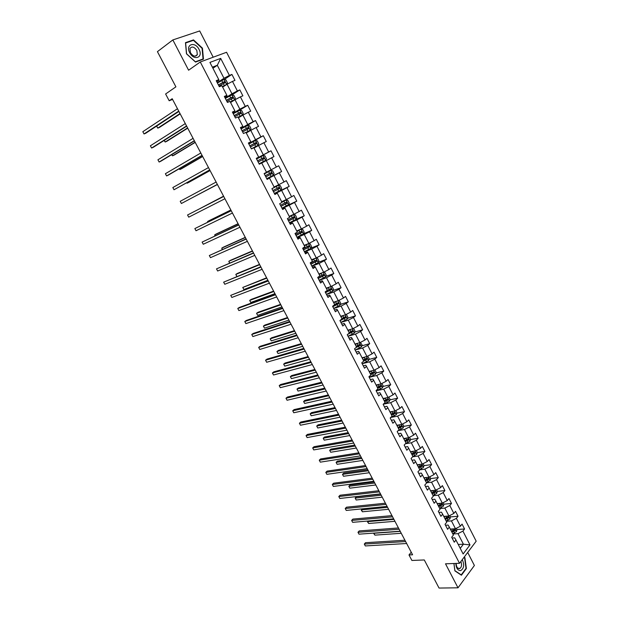 <?xml version="1.0" encoding="UTF-8"?>
<svg xmlns="http://www.w3.org/2000/svg" width="619" height="619" viewBox="0 0 619 619"><rect width="100%" height="100%" fill="white"/><g stroke="black" fill="none" stroke-linecap="round" stroke-linejoin="round"><path stroke-width="0.93" d="M213.191 57.211L199.697 30.95L172.84 39.933L157.427 51.656L175.904 86.846L165.606 93.987L169.18 100.758L172.562 99.411M476.181 541.199L226.562 52.267L200.277 61.985L459.515 563.298L476.181 541.199M459.515 563.298L445.51 563.808L458.006 587.81L474.394 565.487L467.693 552.457M458.006 587.81L439.041 588.05L424.294 559.955L411.898 560.466L408.989 554.957L412.594 554.786L172.19 98.707L169.18 100.758M216.751 81.747L218.956 80.284L218.793 79.642L216.201 80.679L219.327 86.745L221.904 85.693L226.879 95.341L224.318 96.417L227.428 102.445L229.974 101.354L234.911 110.94L232.388 112.054L235.475 118.043L237.982 116.906L242.888 126.431L240.396 127.584L243.468 133.534L245.944 132.358L250.819 141.813L248.358 143.02L251.407 148.924L253.852 147.709L258.696 157.102L256.266 158.348L259.291 164.213L261.705 162.959L266.518 172.291L264.12 173.575L267.129 179.402L269.513 178.11L274.287 187.379L271.919 188.702L274.913 194.498L277.266 193.159L282.009 202.374L279.672 203.736L282.643 209.493L284.972 208.116L289.684 217.269L287.378 218.669L290.326 224.388L292.625 222.972L297.306 232.063L295.031 233.502L297.963 239.182L300.23 237.735L304.881 246.772L302.637 248.242L305.546 253.891L307.782 252.397L312.409 261.38L310.189 262.889L313.082 268.499L315.288 266.975L319.884 275.896L317.694 277.444L320.565 283.015L322.747 281.452L327.312 290.319L325.153 291.905L328.008 297.437L330.159 295.836L334.701 304.649L332.565 306.273L335.397 311.775L337.525 310.134L342.036 318.886L339.924 320.549L342.748 326.012L344.845 324.341L349.325 333.037L347.244 334.732L350.045 340.164L352.118 338.461L356.567 347.104L354.517 348.83L357.302 354.23L359.345 352.49L363.771 361.078L361.744 362.842L364.506 368.204L366.525 366.433L370.92 374.967L368.924 376.762L371.671 382.093L373.659 380.283L378.031 388.763L376.058 390.589L378.789 395.889L380.755 394.048L385.095 402.482L383.146 404.339L385.861 409.608L387.804 407.735L392.113 416.107L390.194 418.003L392.895 423.234L394.806 421.33L399.093 429.656L397.197 431.582L399.882 436.782L401.77 434.848L406.033 443.119L404.161 445.076L406.822 450.245L408.687 448.272L412.919 456.497L411.078 458.486L413.724 463.623L415.566 461.627L419.775 469.798L417.949 471.817L420.58 476.916L422.398 474.889L426.584 483.013L424.781 485.064L427.396 490.132L429.191 488.074L433.346 496.152L431.575 498.225L434.174 503.27L435.938 501.181L440.078 509.213L438.322 511.317L440.906 516.323L442.655 514.211L446.763 522.188L445.03 524.324L447.607 529.307L449.324 527.156L453.41 535.087L451.7 537.253L454.253 542.205L455.955 540.031L463.136 553.966L469.991 544.913L463.414 544.202L457.983 533.64L452.829 533.973M218.793 79.642L209.918 62.418L220.681 58.387L229.409 75.417L231.916 74.419L224.233 79.495M469.991 544.913L462.919 531.102L464.567 528.99L462.068 524.1L460.404 526.204L456.381 518.351L458.052 516.261L455.538 511.348L453.859 513.422L449.804 505.522L451.499 503.464L448.968 498.519L447.266 500.562L443.196 492.608L444.906 490.581L442.361 485.606L440.635 487.625L436.542 479.624L438.275 477.628L435.714 472.622L433.965 474.611L429.841 466.564L431.605 464.59L429.029 459.553L427.257 461.519L423.11 453.418L424.897 451.475L422.305 446.415L420.51 448.342L416.332 440.194L418.142 438.283L415.535 433.192L413.716 435.087L409.515 426.893L411.349 425.013L408.726 419.883L406.884 421.756L402.659 413.507L404.517 411.658L401.878 406.505L400.013 408.339L395.758 400.044L397.646 398.226L394.984 393.034L393.096 394.845L388.817 386.496L390.721 384.709L388.051 379.486L386.132 381.265L381.83 372.862L383.765 371.106L381.072 365.852L379.13 367.601L374.797 359.144L376.762 357.426L374.054 352.134L372.089 353.851L367.725 345.348L369.713 343.653L366.99 338.338L364.993 340.017L360.614 331.459L362.626 329.795L359.887 324.449L357.859 326.089L353.449 317.485L355.484 315.86L352.729 310.475L350.687 312.084L346.245 303.418L348.311 301.832L345.534 296.408L343.46 297.987L338.995 289.266L341.084 287.711L338.291 282.264L336.194 283.804L331.699 275.029L333.811 273.513L331.003 268.019L328.875 269.528L324.356 260.7L326.499 259.214L323.675 253.697L321.516 255.167L316.967 246.277L319.133 244.83L316.294 239.274L314.112 240.706L309.523 231.769L311.728 230.353L308.866 224.767L306.653 226.159L302.041 217.161L304.269 215.791L301.391 210.158L299.155 211.52L294.512 202.467L296.772 201.129L293.87 195.465L291.603 196.788L286.93 187.673L289.22 186.373L286.303 180.671L284.005 181.955L279.301 172.786L281.614 171.525L278.682 165.784L276.353 167.029L271.625 157.799L273.969 156.576L271.014 150.804L268.654 152.011L263.895 142.718L266.271 141.534L263.292 135.723L260.909 136.892L256.119 127.537L258.518 126.4L255.531 120.55L253.109 121.672L248.289 112.256L250.726 111.157L247.708 105.269L245.263 106.352L240.404 96.881L242.872 95.821L239.839 89.894L237.363 90.939L232.473 81.399L234.972 80.385L231.916 74.419M226.879 95.341L226.987 95.875L224.774 97.291M222.647 87.132L227.057 84.254L231.955 93.786L225.184 98.096M232.473 81.399L227.057 84.254M237.363 90.939L231.955 93.786M234.911 110.94L232.736 112.735M230.57 102.506L235.003 99.729L239.87 109.192L233.061 113.354M240.404 96.881L235.003 99.729M245.263 106.352L239.87 109.192M242.888 126.431L240.652 128.071M238.431 117.78L242.903 115.095L247.732 124.504L240.876 128.52M248.289 112.256L242.903 115.095M253.109 121.672L247.732 124.504M250.819 141.813L248.513 143.314M246.254 132.953L250.749 130.361L255.546 139.708L248.652 143.585M256.119 127.537L250.749 130.361M260.909 136.892L255.546 139.708M258.696 157.102L256.32 158.456M254.022 148.034L258.541 145.527L263.315 154.812L256.374 158.557M263.895 142.718L258.541 145.527M268.654 152.011L263.315 154.812M261.736 163.014L266.286 160.6L271.029 169.83L266.456 172.183M271.625 157.799L266.286 160.6M276.353 167.029L271.029 169.83M269.513 178.11L267.052 179.255M266.982 179.123L273.977 175.572L278.689 184.741L274.093 187.008M279.301 172.786L273.977 175.572M284.005 181.955L278.689 184.741M277.266 193.159L274.743 194.165M274.581 193.863L281.63 190.451L286.303 199.558L281.684 201.74M286.93 187.673L281.63 190.451M291.603 196.788L286.303 199.558M284.972 208.116L282.38 208.982M282.14 208.51L289.22 205.237L293.87 214.282L289.228 216.371M294.512 202.467L289.22 205.237M299.155 211.52L293.87 214.282M292.625 222.972L289.971 223.699M289.646 223.072L296.772 219.923L301.391 228.914L296.718 230.918M302.041 217.161L296.772 219.923M306.653 226.159L301.391 228.914M300.23 237.735L299.867 237.34L297.515 238.323M297.105 237.534L304.269 234.516L308.866 243.453L304.161 245.372M309.523 231.769L304.269 234.516M314.112 240.706L308.866 243.453M307.782 252.397L307.372 251.91L305.012 252.854M304.525 251.91L311.721 249.016L316.286 257.899L311.558 259.732M316.967 246.277L311.721 249.016M321.516 255.167L316.286 257.899M315.288 266.975L314.831 266.394L312.463 267.3M311.891 266.193L319.125 263.431L323.66 272.252L318.917 274.008M324.356 260.7L319.125 263.431M328.875 269.528L323.66 272.252M322.747 281.452L322.244 280.786L319.861 281.645M319.211 280.384L326.484 277.745L330.995 286.512L326.221 288.191M331.699 275.029L326.484 277.745M336.194 283.804L330.995 286.512M330.159 295.836L329.61 295.085L327.219 295.905M326.484 294.489L333.796 291.975L338.276 300.687L333.479 302.281M338.995 289.266L333.796 291.975M343.46 297.987L338.276 300.687M337.525 310.134L336.929 309.291L334.523 310.073M333.718 308.51L341.069 306.119L345.518 314.777L340.698 316.286M346.245 303.418L341.069 306.119M350.687 312.084L345.518 314.777M344.845 324.341L344.21 323.412L341.789 324.155M340.899 322.437L348.288 320.17L352.706 328.774L347.863 330.206M353.449 317.485L348.288 320.17M357.859 326.089L352.706 328.774M352.118 338.461L351.437 337.448L349 338.144M353.101 328.565L353.673 328.565L355.043 331.227L354.393 333.022L348.033 336.264L355.461 334.136L359.856 342.686L354.989 344.04M360.614 331.459L355.461 334.136M364.993 340.017L359.856 342.686M359.345 352.49L358.618 351.391L356.173 352.049M355.236 350.014L362.595 348.01L366.959 356.505L362.076 357.79M367.725 345.348L362.595 348.01M372.089 353.851L366.959 356.505M366.525 366.433L365.759 365.249L363.299 365.868M362.502 363.639L369.682 361.806L374.023 370.247L369.11 371.454M374.797 359.144L369.682 361.806M379.13 367.601L374.023 370.247M373.659 380.283L372.855 379.014L370.386 379.602M369.698 377.188L376.723 375.509L381.041 383.904L376.104 385.033M381.83 372.862L376.723 375.509M386.132 381.265L381.041 383.904M380.755 394.048L379.904 392.701L377.428 393.251M376.824 390.674L383.726 389.134L388.012 397.475L383.06 398.528M388.817 386.496L383.726 389.134M393.096 394.845L388.012 397.475M387.804 407.735L386.914 406.304L384.422 406.815M383.896 404.075L390.682 402.675L394.945 410.962L389.97 411.945M395.758 400.044L390.682 402.675M400.013 408.339L394.945 410.962M394.806 421.33L393.877 419.821L391.378 420.293M390.906 417.415L397.599 416.13L401.832 424.371L396.841 425.276M402.659 413.507L397.599 416.13M406.884 421.756L401.832 424.371M401.77 434.848L400.795 433.261L398.288 433.695M398.141 430.623L404.47 429.501L408.679 437.695L403.665 438.531M409.515 426.893L404.47 429.501M413.716 435.087L408.679 437.695M408.687 448.272L407.673 446.616L405.159 447.011M405.43 443.746L411.302 442.794L415.488 450.934L410.451 451.708M416.332 440.194L411.302 442.794M420.51 448.342L415.488 450.934M415.566 461.627L414.513 459.886L411.983 460.25M412.633 456.814L418.096 456.01L422.251 464.103L417.198 464.799M423.11 453.418L418.096 456.01M427.257 461.519L422.251 464.103M422.398 474.889L421.307 473.078L418.769 473.403M419.752 469.821L424.843 469.14L428.975 477.187L423.907 477.814M429.841 466.564L424.843 469.14M433.965 474.611L428.975 477.187M429.191 488.074L428.062 486.186L425.516 486.48M426.468 482.797L431.551 482.193L435.66 490.194L430.569 490.751M436.542 479.624L431.551 482.193M440.635 487.625L435.66 490.194M435.938 501.181L434.778 499.224L432.224 499.479M433.122 495.711L438.221 495.169L442.306 503.115L437.192 503.611M443.196 492.608L438.221 495.169M447.266 500.562L442.306 503.115M442.655 514.211L441.455 512.176L438.886 512.4M439.73 508.539L444.844 508.067L448.907 515.967L443.777 516.401M449.804 505.522L444.844 508.067M453.859 513.422L448.907 515.967M449.324 527.156L448.086 525.051L445.51 525.245M446.299 521.291L451.437 520.889L455.476 528.742L450.323 529.106M456.381 518.351L451.437 520.889M460.404 526.204L455.476 528.742M455.955 540.031L454.679 537.849L452.094 538.012M458.246 544.48L463.414 544.202L460.234 548.341M462.919 531.102L457.983 533.64M172.84 39.933L188.602 70.21L200.277 61.985M411.24 552.218L408.989 554.957M212.928 68.268L217.3 65.281L212.356 67.162M217.261 82.729L223.985 78.28L217.3 65.281L220.681 58.387M229.409 75.417L223.985 78.28M464.567 528.99L456.899 529.524M458.052 516.261L450.415 516.896M451.499 503.464L443.885 504.191M444.906 490.581L437.3 491.409M434.724 491.695L434.159 491.757M438.275 477.628L430.654 478.557M428.085 478.874L427.156 478.99M431.605 464.59L423.969 465.635M421.392 465.983L419.991 466.177M424.897 451.475L417.237 452.628M414.629 453.023L412.711 453.317M418.142 438.283L410.467 439.552M407.789 439.993L405.337 440.403M411.349 425.013L403.658 426.398M400.826 426.909L397.947 427.427L399.828 426.576L399 424.959L397.104 425.787M404.517 411.658L396.802 413.167M393.614 413.786L391.162 414.266M397.646 398.226L389.9 399.851M386.186 400.632L384.345 401.019M390.721 384.709L382.952 386.465M378.635 387.44L377.482 387.703M383.765 371.106L375.965 372.994M376.762 357.426L368.932 359.446M369.713 343.653L361.852 345.812M362.626 329.795L354.726 332.109M355.484 315.86L347.545 318.313M348.311 301.832L340.326 304.44M341.084 287.711L333.053 290.489M333.811 273.513L325.733 276.453M326.499 259.214L318.359 262.332M319.133 244.83L310.931 248.134M311.728 230.353L303.457 233.85L304.177 232.187L302.745 229.409L301.051 229.247L296.965 231.405M304.269 215.791L295.309 219.76M296.772 201.129L285.173 206.506M289.22 186.373L274.426 193.554M281.614 171.525L266.905 178.984M271.014 150.804L256.421 158.657M263.292 135.723L248.792 143.871M255.531 120.55L243.282 127.715M247.708 105.269L238.826 110.685M239.839 89.894L231.993 94.877M453.913 563.499L454.895 570.88L461.418 575.221L466.378 568.528L464.892 557.595L464.188 557.108M185.476 42.649L186.466 53.814L195.534 62.062L203.458 59.145L202.444 48.143L193.523 39.895L185.476 42.649M464.32 557.618L464.892 557.595M465.914 568.544L466.378 568.528M192.509 40.645L193.523 39.895M404.934 540.248L365.527 542.701L364.312 544.062L405.623 541.548M365.326 545.943L364.312 544.062L365.326 545.943L406.66 543.513M452.203 528.974L450.593 529.624M456.28 528.324L456.961 529.647L456.466 531.613L452.682 533.686M451.893 532.147L455.236 530.514L454.818 529.477L451.39 531.172M455.236 530.514L451.63 531.636M400.261 531.381L373.915 533.269L374.905 535.133L401.267 533.292M374.077 533.091L373.721 533.493L374.905 535.133M455.808 563.429C456.164 568.141 457.774 570.54 460.644 570.617C464.01 568.49 464.56 564.83 462.277 559.638M456.164 563.422C456.311 566.78 457.41 568.513 459.468 568.621L460.165 568.304C461.759 566.625 461.983 564.366 460.846 561.534M463.979 557.386L464.59 557.804L466.022 568.397L461.217 574.881L454.903 570.672L453.944 563.499M189.716 52.708C193.879 61.18 203.566 57.606 199.032 49.396C195 40.993 185.151 44.351 189.716 52.708M190.443 52.723C193.136 56.476 195.434 57.103 197.337 54.619L196.827 50.456C194.142 46.696 191.836 46.069 189.925 48.584L190.443 52.723M193.43 40.328L202.073 48.321L203.055 58.983L195.372 61.807L186.59 53.814L185.63 43.005L193.43 40.328M202.134 59.633L203.055 58.983M398.466 527.968L359.213 530.932L357.983 532.278L399.131 529.23M358.997 534.174L357.983 532.278L358.997 534.174L400.168 531.21M391.959 515.627L352.861 519.101L351.623 520.432L392.601 516.85M352.644 522.335L351.623 520.432L352.644 522.335L393.645 518.838M445.711 516.238L444.047 516.919M449.719 515.55L450.446 516.966L449.943 518.923L446.152 520.997M445.347 519.449L448.705 517.809L448.272 516.78L444.844 518.467M448.705 517.809L445.1 518.962M393.939 519.387L367.694 521.616L368.7 523.488L394.953 521.314M368.251 521.005L367.516 521.856L368.7 523.488M439.181 503.417L437.463 504.129M443.119 502.698L443.9 504.214L443.382 506.156L439.575 508.238M438.77 506.675L442.136 505.027L441.687 504.005L438.267 505.692M442.136 505.027L438.531 506.203M387.587 507.332L361.442 509.894L362.448 511.781L388.608 509.275M362.44 508.833L361.272 510.157L362.448 511.781M385.413 503.208L346.478 507.201L345.224 508.516L386.032 504.384M346.245 510.435L345.224 508.516L346.245 510.435L387.084 506.388M378.828 490.72L340.055 495.239L338.786 496.539L379.424 491.857M339.816 498.465L338.786 496.539L339.816 498.465L380.484 493.869M372.205 478.162L333.602 483.207L332.318 484.491L372.785 479.253M333.355 486.426L332.318 484.491L333.355 486.426L373.853 481.28M432.611 490.527L430.832 491.269M436.48 489.768L437.308 491.385L436.782 493.32L432.96 495.401M380.608 494.101L356.382 496.833L355.159 498.117L356.173 500.005L382.225 497.158M432.155 493.83L435.528 492.175L435.064 491.146L431.644 492.84M435.528 492.175L431.915 493.374M381.196 495.215L355.159 498.117L356.173 500.005M426.019 477.551L424.17 478.332M429.795 476.762L430.677 478.472L430.143 480.398L426.305 482.487M374.209 481.953L350.075 485.002L348.837 486.271L349.851 488.174L375.803 484.979M425.493 480.909L428.882 479.238L428.402 478.216L424.982 479.911M428.882 479.238L425.268 480.468M374.766 483.021L348.837 486.271L349.851 488.174M419.38 464.498L417.461 465.31M423.079 463.677L424.007 465.488L423.466 467.399L419.62 469.496M367.763 469.736L343.738 473.109L342.485 474.355L343.506 476.266L369.342 472.73M418.8 467.902L422.189 466.231L421.694 465.209L418.282 466.904M422.189 466.231L418.583 467.484M368.305 470.757L342.485 474.355L343.506 476.266M412.711 451.359L410.714 452.218M410.939 451.63L410.513 451.816M416.316 450.508L417.299 452.427L416.742 454.331L412.881 456.42M361.287 457.449L337.355 461.147L336.094 462.378L337.123 464.304L362.85 460.412M412.061 454.826L415.457 453.147L414.954 452.125L411.542 453.82M415.457 453.147L411.852 454.423M361.806 458.431L336.094 462.378L337.123 464.304M406.002 438.144L403.928 439.041M404.246 438.438L403.735 438.654M409.507 437.262L410.552 439.289L409.987 441.177L405.716 443.444M354.772 445.084L330.948 449.115L329.664 450.33L330.701 452.265L356.32 448.024M405.283 441.664L408.687 439.977L408.169 438.956L404.756 440.651M407.581 439.057L407.611 440.155L405.081 441.277M355.267 446.028L329.664 450.33L330.701 452.265M397.522 425.152L396.911 425.423M402.667 423.938L403.758 426.065L403.186 427.946L398.272 430.491M348.218 432.658L324.503 437.022L323.203 438.221L324.24 440.163L349.75 435.559M398.466 428.425L401.886 426.723L401.352 425.71L399.828 426.576M400.965 425.973L400.818 426.917L398.272 428.054M400.818 426.917L401.878 426.731L400.818 426.917M348.698 433.555L323.203 438.221L324.24 440.163M392.485 411.449L390.233 412.455M390.767 411.79L390.055 412.107M395.781 410.529L396.926 412.765L396.338 414.629L390.705 417.5M341.634 420.162L318.019 424.866L316.704 426.042L317.748 428L343.143 423.032M391.603 415.109L395.046 413.384L394.496 412.37L391.069 414.08M394.102 412.641L393.986 413.593L391.417 414.753M342.083 421.013L316.704 426.042L317.748 428M385.668 397.971L383.323 399.038M383.981 398.334L383.153 398.706M388.848 397.042L390.047 399.379L389.452 401.236L383.176 404.4M335.003 407.588L311.496 412.633L310.173 413.794L311.225 415.759L336.504 410.428M384.701 401.708L388.159 399.967L387.602 398.953L384.167 400.679M387.2 399.224L387.107 400.191L384.523 401.375M335.436 408.401L310.173 413.794L311.225 415.759M378.82 384.414L376.367 385.536M377.172 384.794L376.205 385.227M381.877 383.471L383.138 385.916L382.527 387.757L376.236 390.937M328.341 394.945L304.943 400.338L303.604 401.476L304.656 403.456L329.819 397.746M377.752 388.229L381.234 386.465L380.662 385.459L377.219 387.185M380.252 385.73L380.19 386.705L377.59 387.912M328.743 395.711L303.604 401.476L304.656 403.456M371.942 370.758L369.373 371.957M370.332 371.152L369.218 371.663M374.866 369.814L376.174 372.367L375.555 374.201L369.249 377.397M321.64 382.225L298.35 387.966L296.996 389.096L298.056 391.084L323.103 385.003M370.766 374.665L374.271 372.886L373.675 371.88L370.224 373.613M373.257 372.151L373.226 373.133L370.611 374.363M322.019 382.952L296.996 389.096L298.056 391.084M365.024 357.016L362.332 358.293M363.485 357.418L362.192 358.014M367.725 356.111L369.172 358.741L368.545 360.56L362.223 363.771M314.893 369.442L291.719 375.532L290.35 376.638L291.417 378.642L316.34 372.174M363.732 361.016L367.253 359.213L366.649 358.215L363.191 359.956M366.224 358.486L366.224 359.484L363.593 360.73M315.257 370.116L290.35 376.638L291.417 378.642M358.076 343.181L355.252 344.543M356.614 343.591L355.113 344.28M360.428 342.384L362.13 345.023L361.488 346.833L355.151 350.06M308.115 356.575L285.05 363.028L283.664 364.111L284.74 366.123L309.539 359.275M355.987 347.592L360.196 345.464L359.585 344.466L356.111 346.222M359.144 344.744L359.182 345.75L356.529 347.019M308.448 357.202L283.664 364.111L284.74 366.123M351.105 329.246L348.118 330.708M349.735 329.656L348.002 330.469M301.298 343.638L278.349 350.447L276.948 351.515L278.024 353.542L302.699 346.307M347.808 334.275L353.101 331.629L352.466 330.631L348.992 332.395M352.018 330.917L352.087 331.923L348.683 333.564M301.6 344.218L276.948 351.515L278.024 353.542M344.102 315.218L340.953 316.789M342.864 315.605L340.837 316.564M345.742 314.653L346.532 314.661L347.909 317.338L347.251 319.125L340.876 322.383M294.435 330.623L271.602 337.796L270.186 338.848L271.277 340.883L295.82 333.254M339.993 320.681L345.959 317.709L345.309 316.711L341.827 318.483M344.845 316.998L344.953 318.019L340.264 320.278M294.721 331.157L270.186 338.848L271.277 340.883M337.076 301.089L333.734 302.776M335.978 301.453L333.633 302.575M338.345 300.648L339.351 300.672L340.736 303.372L340.063 305.136L333.664 308.417M287.533 317.532L264.824 325.076L263.392 326.112L264.483 328.155L288.903 320.131M337.626 303.001L337.634 304.122L332.682 306.506M332.79 306.707L338.771 303.697L338.113 302.706L334.616 304.486M287.789 318.019L263.392 326.112L264.483 328.155M330.035 286.852L326.476 288.678M329.029 287.201L326.383 288.5M330.886 286.551L332.117 286.597L333.517 289.313L332.829 291.069L326.422 294.358M280.593 304.362L258.007 312.286L256.552 313.299L257.651 315.357L281.947 306.923M330.36 288.911L330.391 290.056L325.439 292.454M325.532 292.64L331.536 289.599L330.863 288.609L326.886 290.636M280.825 304.803L256.552 313.299L257.651 315.357M322.986 272.499L319.164 274.496M322.035 272.847L319.087 274.341M323.366 272.36L324.843 272.437L326.244 275.169L325.548 276.91L319.125 280.214M273.613 291.123L251.144 299.418L249.681 300.408L250.788 302.482L274.944 293.646M323.041 274.735L323.11 275.896L318.151 278.326M318.236 278.488L324.255 275.416L323.575 274.426L317.973 277.242M273.822 291.51L249.681 300.408L250.788 302.482M311.783 265.984L318.228 262.657L318.932 260.932L317.524 258.185L315.868 258.069L311.814 260.228M315.868 258.069L311.744 260.088M266.588 277.799L242.764 287.448L243.878 289.53L267.903 280.283M315.682 260.475L315.783 261.644L310.815 264.104M310.885 264.243L316.928 261.141L316.232 260.158L310.32 263.145M266.774 278.14L242.764 287.448L243.878 289.53M304.393 251.662L310.854 248.32L311.581 246.602L310.158 243.84L308.486 243.708L304.416 245.859M308.486 243.708L304.355 245.743M259.523 264.398L237.309 273.459L235.808 274.41L236.891 276.438M308.27 246.122L308.409 247.306L303.434 249.79M303.496 249.914L309.554 246.78L308.85 245.789L302.923 248.807M259.678 264.684L235.808 274.41L236.86 276.445M365.55 465.527L327.111 471.113L325.811 472.382L366.1 466.571M326.855 474.324L325.811 472.382L326.855 474.324L367.175 468.614M358.85 452.822L320.58 458.95L319.265 460.196L359.376 453.82M320.317 462.153L319.265 460.196L320.317 462.153L360.459 455.87M352.11 440.039L314.019 446.717L312.68 447.947L352.613 440.991M313.74 449.912L312.68 447.947L313.74 449.912L353.704 443.057M345.332 427.18L307.411 434.414L306.065 435.621L345.812 428.093M307.132 437.602L306.065 435.621L307.132 437.602L346.903 430.166M338.516 414.25L300.772 422.042L299.41 423.234L338.972 415.109M300.478 425.222L299.41 423.234L300.478 425.222L340.071 417.198M331.66 401.236L294.095 409.6L292.717 410.776L332.086 402.056M293.793 412.772L292.717 410.776L293.793 412.772L333.192 404.153M324.758 388.152L287.378 397.081L285.986 398.241L325.168 388.918M287.069 400.253L285.986 398.241L287.069 400.253L326.275 391.03M317.818 374.99L280.624 384.5L279.215 385.637L318.197 375.702M280.306 387.664L279.215 385.637L280.306 387.664L319.319 377.83M310.839 361.744L273.83 371.841L272.406 372.963L311.195 362.409M273.505 374.998L272.406 372.963L273.505 374.998L312.316 364.545M303.821 348.42L267.006 359.113L265.559 360.212L304.146 349.039M266.665 362.262L265.559 360.212L266.665 362.262L305.275 351.19M296.756 335.018L260.135 346.307L258.672 347.391L297.05 335.583M259.779 349.449L258.672 347.391L259.779 349.449L298.188 337.75M289.646 321.532L253.225 333.432L251.747 334.492L289.916 322.05M252.862 336.566L251.747 334.492L252.862 336.566L291.062 324.224M282.496 307.968L246.269 320.48L244.784 321.524L282.736 308.432M245.898 323.605L244.784 321.524L245.898 323.605L283.897 310.622M275.3 294.319L239.282 307.457L237.773 308.479L275.517 294.737M238.895 310.576L237.773 308.479L238.895 310.576L276.678 296.934M268.066 280.585L230.725 295.356L268.251 280.949M231.854 297.46L230.725 295.356L231.854 297.46L269.42 283.162M260.777 266.774L223.637 282.156L260.939 267.083M224.774 284.276L223.637 282.156L224.774 284.276L262.116 269.311M253.457 252.877L216.503 268.878L253.589 253.125M217.648 271.014L216.503 268.878L217.648 271.014L254.773 255.368M246.083 238.888L209.33 255.523L246.184 239.089M210.483 257.666L209.33 255.523L210.483 257.666L247.376 241.34M238.663 224.821L202.119 242.091L238.741 224.96M203.272 244.25L202.119 242.091L203.272 244.25L239.94 227.235M231.204 210.661L194.853 228.573L231.251 210.746M196.022 230.748L194.853 228.573L196.022 230.748L232.45 213.029M301.051 229.247L296.919 231.313M301.097 229.247L303.442 233.889L296.965 237.247M252.42 250.912L230.33 260.375L228.813 261.303L229.703 262.967M300.803 231.684L301.182 232.729L295.998 235.39M296.052 235.491L302.142 232.318L301.414 231.336L295.48 234.377M252.544 251.152L228.813 261.303L229.541 263.044M289.483 222.747L295.975 219.366L296.725 217.687L295.286 214.886L293.576 214.692L289.475 216.859M293.576 214.692L289.437 216.782M245.271 237.356L223.312 247.205L221.78 248.118L222.476 249.426M293.29 217.153L293.723 218.198L288.524 220.898M288.57 220.975L294.675 217.772L293.94 216.789L287.99 219.853M245.372 237.541L221.78 248.118L222.213 249.542M281.954 208.154L288.462 204.757L289.22 203.086L287.773 200.27L286.048 200.053L281.931 202.22M286.048 200.053L281.908 202.165M238.083 223.714L216.255 233.959L214.708 234.849L215.211 235.793M285.715 202.537L285.993 203.752L281.003 206.305M281.034 206.367L287.162 203.133L286.411 202.158L280.453 205.237M238.153 223.846L214.708 234.849L214.94 235.916M274.379 193.461L280.902 190.048L281.676 188.393L280.221 185.553L278.473 185.313L271.934 188.733M278.473 185.313L271.989 188.663M230.848 209.988L209.152 220.643L207.589 221.509L207.891 222.082M278.078 187.828L278.434 189.043L273.428 191.627M273.451 191.666L279.595 188.4L278.836 187.425L272.863 190.528M230.887 210.073L207.589 221.509L207.651 222.206M223.691 196.416L187.557 214.986L223.707 196.447M188.725 217.168L187.557 214.986L188.725 217.168L224.921 198.745M266.75 178.674L273.296 175.247L274.078 173.606L272.615 170.751L270.851 170.488L264.298 173.924M270.851 170.488L264.29 173.908M223.567 196.184L200.533 208.293M270.371 173.041L271.052 174.047L265.814 176.856M265.822 176.872L271.981 173.575L271.215 172.6L265.226 175.726M223.583 196.208L200.455 208.332M180.214 201.307L181.39 203.504L217.354 184.385L181.39 203.504L180.214 201.307L216.124 182.056M265.636 160.352L259.075 163.803L265.659 160.313L266.441 158.727L264.963 155.849L263.176 155.555L256.606 159.013M257.55 160.839L262.564 158.201L263.4 159.145L264.321 158.65L263.539 157.675L257.543 160.832M194.32 196.649L217.424 184.524M258.138 161.985L264.321 158.65M194.273 196.672L217.416 184.508M209.717 169.9L174.009 189.762L172.825 187.549L208.487 167.571M209.756 169.977L174.009 189.762L172.825 187.549M251.368 148.854L257.93 145.357L258.742 143.747L257.256 140.853L255.454 140.536L248.869 144.003M257.93 145.357L251.353 148.823M249.828 145.867L254.85 143.198L255.701 144.142L256.614 143.631L255.817 142.656L249.813 145.836M186.876 182.698L187.147 183.201L188.764 182.388L210.065 170.565M250.409 146.997L256.614 143.631M186.675 182.814L187.147 183.201L210.027 170.496M202.042 155.338L166.581 175.935L165.389 173.715L200.811 153.001M202.111 155.477L168.267 175.131L166.581 175.935L165.389 173.715M246.022 132.505L250.177 130.269L251.005 128.675L249.503 125.765L247.677 125.417L241.077 128.907M250.177 130.269L245.998 132.458M242.06 130.802L247.082 128.102L247.94 129.046L248.853 128.52L248.049 127.545L242.029 130.748M179.394 168.67L179.866 169.552L181.499 168.77L202.661 156.522M242.633 131.909L248.853 128.52M179.139 168.817L179.866 169.552L202.599 156.39M194.32 140.691L159.114 162.031L157.915 159.795L193.082 138.339M194.42 140.884L160.816 161.242L159.114 162.031L157.915 159.795M238.214 117.347L242.369 115.08L243.213 113.501L241.704 110.577L239.855 110.197L233.239 113.703M242.369 115.08L238.176 117.277M234.237 115.637L239.267 112.913L240.18 113.316M171.865 154.549L172.546 155.826L174.194 155.067L195.217 142.393M234.802 116.728L241.039 113.308L240.226 112.325L234.191 115.56M171.61 154.704L172.546 155.826L195.117 142.208M186.551 125.951L151.601 148.034L150.386 145.79L185.298 123.576M186.683 126.206L153.319 147.276L151.601 148.034L150.386 145.79M230.353 102.089L234.516 99.798L235.367 98.235L233.85 95.287L231.986 94.877L225.347 98.406M234.516 99.798L230.299 101.988M226.361 100.371L231.398 97.616L232.303 97.995M164.283 140.351L165.18 142.022L166.851 141.287L187.719 128.172M226.918 101.454L233.177 97.995L232.357 97.013L226.306 100.27M164.097 140.467L165.18 142.022L187.596 127.932M178.729 111.111L144.034 133.959L142.819 131.7L177.467 108.727M178.899 111.428L145.775 133.224L144.034 133.959L142.819 131.7M222.438 86.73L226.608 84.408L227.467 82.861L225.943 79.897L224.063 79.456L217.401 83M226.608 84.408L222.376 86.606M218.437 85.012L223.482 82.226L224.38 82.582M156.661 126.059L157.768 128.133L159.454 127.421L180.183 113.873M218.987 86.072L225.262 82.582L224.426 81.6L218.375 84.888M156.607 126.098L157.768 128.133L180.028 113.571M456.482 531.566L455.05 528.773M453.263 530.413L452.512 528.951M454.555 532.928L453.766 531.388M449.959 518.877L448.481 516.006M446.725 517.701L445.959 516.215M448.024 520.231L447.228 518.683M443.397 506.11L441.881 503.162M440.148 504.918L439.366 503.402M441.455 507.464L440.651 505.901M436.797 493.266L435.242 490.24M433.524 492.059L432.735 490.511M434.848 494.62L434.035 493.049M430.159 480.352L428.557 477.234M426.87 479.121L426.058 477.551M428.193 481.698L427.381 480.112M423.481 467.353L421.833 464.157M420.169 466.099L419.349 464.513M421.5 468.691L420.688 467.105M416.757 454.284L415.07 451.003M413.43 453.007L412.61 451.406M414.776 455.615L413.949 454.013M409.995 441.13L408.269 437.765M406.652 439.83L405.824 438.221M407.998 442.453L407.17 440.852M407.611 440.155L408.687 439.977M403.193 427.899L401.421 424.441M401.189 429.222L400.354 427.605M396.353 414.583L394.535 411.047M392.972 413.244L392.129 411.612M394.334 415.898L393.498 414.273M393.955 413.608L395.023 413.399M389.467 401.189L387.602 397.56M386.063 399.828L385.219 398.187M387.44 402.505L386.596 400.864M387.068 400.214L388.128 399.99M382.542 387.711L380.631 383.997M379.122 386.333L378.271 384.678M380.499 389.018L379.656 387.37M380.136 386.743L381.196 386.496M375.571 374.155L373.621 370.348M372.127 372.746L371.276 371.091M373.52 375.454L372.669 373.799M373.156 373.18L374.216 372.924M368.56 360.513L366.556 356.614M365.094 359.082L364.235 357.418M366.502 361.806L365.643 360.142M366.139 359.538L367.191 359.268M361.504 346.787L359.453 342.794M358.022 345.332L357.155 343.653M359.43 348.071L358.571 346.392M359.082 345.812L360.126 345.526M354.408 332.976L352.312 328.89M350.903 331.498L350.029 329.811M352.319 334.26L351.453 332.565M351.971 332.001L353.016 331.699M347.267 319.079L345.116 314.901M343.738 317.578L342.864 315.876M345.17 320.356L344.296 318.653M344.829 318.104L345.866 317.787M340.079 305.097L337.881 300.819M336.527 303.573L335.653 301.863M337.966 306.366L337.084 304.656M337.634 304.122L338.663 303.782M332.844 291.023L330.6 286.651M329.277 289.475L328.387 287.758M330.724 292.284L329.834 290.566M330.391 290.056L331.42 289.7M325.571 276.863L323.273 272.399M321.981 275.293L321.083 273.559M323.435 278.117L322.538 276.391M323.11 275.896L324.132 275.517M318.243 262.618L315.907 258.077M314.63 261.025L313.732 259.276M316.1 263.864L315.203 262.123M315.783 261.644L316.796 261.257M310.877 248.273L308.525 243.708M307.241 246.656L306.335 244.9M308.719 249.519L307.813 247.77M308.409 247.306L309.415 246.896M299.805 232.202L298.892 230.438M301.283 235.081L300.377 233.317M300.981 232.883L301.987 232.45M295.99 219.327L293.615 214.7M292.315 217.656L291.402 215.884M293.808 220.557L292.895 218.778M293.514 218.36L294.512 217.919M288.485 204.711L286.086 200.061M284.786 203.024L283.866 201.229M286.288 205.934L285.367 204.146M285.993 203.752L286.992 203.287M280.925 190.01L278.511 185.321M277.204 188.284L276.275 186.489M278.712 191.225L277.792 189.422M278.434 189.043L279.424 188.563M273.319 175.208L270.89 170.488M269.575 173.459L268.638 171.649M271.091 176.415L270.163 174.604M270.82 174.241L271.803 173.738M265.659 160.313L263.222 155.562M261.891 158.541L260.955 156.715M263.423 161.513L262.487 159.687M262.564 158.201L263.539 157.675M257.953 145.318L255.5 140.544M254.169 143.523L253.217 141.681M255.709 146.51L254.765 144.676M254.85 143.198L255.817 142.656M250.2 130.23L247.724 125.425M246.385 128.404L245.434 126.555M247.94 131.414L246.989 129.572M247.082 128.102L248.049 127.545M242.393 115.041L239.901 110.205M238.555 113.192L237.603 111.327M240.118 116.217L239.158 114.36M239.267 112.913L240.226 112.325M234.539 99.76L232.032 94.885M230.678 97.879L229.711 96.007M232.249 100.928L231.282 99.055M231.398 97.616L232.357 97.013M226.624 84.37L224.109 79.472M222.747 82.459L221.772 80.578M224.326 85.53L223.358 83.65M223.482 82.226L224.426 81.6M458.168 568.366L460.165 568.304M195.155 56.182L197.337 54.619M393.986 413.593L395.046 413.384M387.107 400.191L388.159 399.967M380.19 386.705L381.234 386.465M373.226 373.133L374.271 372.886M366.224 359.484L367.253 359.213M359.182 345.75L360.196 345.464M352.087 331.923L353.101 331.629M344.953 318.019L345.959 317.709M337.773 304.022L338.771 303.697M330.546 289.947L331.536 289.599M323.273 275.772L324.255 275.416M315.953 261.512L316.928 261.141M308.595 247.167L309.554 246.78M301.182 232.729L302.142 232.318M293.723 218.198L294.675 217.772M286.21 203.574L287.162 203.133M278.658 188.857L279.595 188.4M271.052 174.047L271.981 173.575M240.164 113.834L241.039 113.308M232.489 98.429L233.177 97.995M224.682 82.961L225.262 82.582"/></g></svg>

